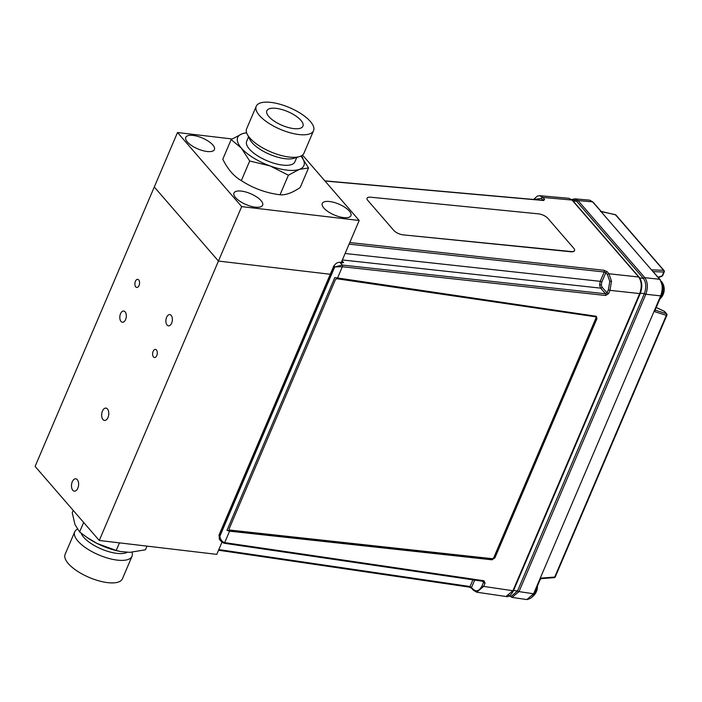 <?xml version="1.0" encoding="UTF-8"?>
<svg xmlns="http://www.w3.org/2000/svg" width="702" height="702" viewBox="0 0 702 702"><rect width="100%" height="100%" fill="white"/><g stroke="black" fill="none" stroke-linecap="round" stroke-linejoin="round"><path stroke-width="1.05" d="M125.579 319.559A5.651 3.203 -83.3 0 0 123.719 311.03A5.651 3.203 -83.3 0 0 120.533 313.733A5.651 3.203 -83.3 0 0 122.394 322.253A5.651 3.203 -83.3 0 0 125.579 319.559M107.994 417.462A6.213 3.519 -83.3 0 0 105.949 408.099A6.213 3.519 -83.3 0 0 102.448 411.065A6.213 3.519 -83.3 0 0 104.493 420.428A6.213 3.519 -83.3 0 0 107.994 417.462M77.825 488.188A6.213 3.519 -83.3 0 0 75.781 478.817A6.213 3.519 -83.3 0 0 72.28 481.783A6.213 3.519 -83.3 0 0 74.324 491.154A6.213 3.519 -83.3 0 0 77.825 488.188M171.657 323.139A5.651 3.203 -83.3 0 0 169.796 314.619A5.651 3.203 -83.3 0 0 166.611 317.313A5.651 3.203 -83.3 0 0 168.471 325.833A5.651 3.203 -83.3 0 0 171.657 323.139M156.783 355.572A4.089 2.317 -83.3 0 0 155.432 349.412A4.089 2.317 -83.3 0 0 153.133 351.36A4.089 2.317 -83.3 0 0 154.475 357.529A4.089 2.317 -83.3 0 0 156.783 355.572M139.057 285.512A4.089 2.317 -83.3 0 0 137.715 279.343A4.089 2.317 -83.3 0 0 135.407 281.3A4.089 2.317 -83.3 0 0 136.758 287.46A4.089 2.317 -83.3 0 0 139.057 285.512M99.263 540.479L35.1 466.409L154.282 186.986L218.445 261.056L330.256 274.271L218.445 261.056L99.263 540.479L216.778 554.369L221.964 542.207M329.65 201.527A15.576 5.897 23.1 0 0 322.279 203.448A15.576 5.897 23.1 0 0 328.229 211.741A15.576 5.897 23.1 0 0 343.568 217.585A15.576 5.897 23.1 0 0 350.939 215.672A15.576 5.897 23.1 0 0 344.989 207.38A15.576 5.897 23.1 0 0 329.65 201.527M241.348 191.093A15.576 5.897 23.1 0 0 233.977 193.015A15.576 5.897 23.1 0 0 239.926 201.307A15.576 5.897 23.1 0 0 255.256 207.151A15.576 5.897 23.1 0 0 262.636 205.238A15.576 5.897 23.1 0 0 256.686 196.946A15.576 5.897 23.1 0 0 241.348 191.093M193.138 135.433A15.576 5.897 23.1 0 0 185.767 137.346A15.576 5.897 23.1 0 0 191.707 145.639A15.576 5.897 23.1 0 0 207.046 151.492A15.576 5.897 23.1 0 0 214.417 149.57A15.576 5.897 23.1 0 0 208.468 141.278A15.576 5.897 23.1 0 0 193.138 135.433M302.825 158.38A15.576 5.897 23.1 0 0 301.456 155.791M232.108 138.978L177.509 132.529L241.672 206.607L359.187 220.489L302.518 155.072M359.187 220.489L341.312 262.399M241.672 206.607L218.445 261.056L154.282 186.986L177.509 132.529M367.822 200.439L393.787 230.414A7.476 2.905 22.2 0 0 403.281 234.88L570.963 251.518A7.476 2.905 22.2 0 0 574.543 250.491A7.476 2.905 22.2 0 0 573.788 248.28L547.823 218.304A7.476 2.905 22.2 0 0 538.329 213.838L370.638 197.201A7.476 2.905 22.2 0 0 367.822 200.439L393.787 230.414M403.281 234.88L570.858 251.764A7.476 2.905 22.2 0 0 574.447 250.746A7.476 2.905 22.2 0 0 574.49 250.614M349.78 242.541L604.106 270.288L607.23 271.771L608.959 273.762L611.486 281.204L609.968 290.338A1.246 0.474 -156.9 0 1 608.415 289.575L609.784 281.388L607.502 274.71L605.782 272.718L604.203 271.99L349.096 244.156M607.23 271.771A1.246 0.913 139.1 0 0 605.782 272.718L601.781 282.09L601.316 284.898L602.097 287.197A1.246 0.913 -40.9 0 1 600.64 288.136L599.605 285.082L600.228 281.327L604.203 271.99A1.246 0.684 96.2 0 0 604.106 270.288M596.498 316.426L595.884 316.216L596.981 318.559L596.209 316.295M596.454 318.234L494.436 557.414L494.857 557.976L596.981 318.559M494.857 557.976L491.979 559.81L229.563 531.177L226.965 530.379L491.549 559.248L494.436 557.414M226.965 530.379L334.801 277.571L595.884 316.216M602.097 287.197L607.011 292.866L605.536 293.787A1.246 0.684 -83.8 0 1 605.642 295.489L342.348 266.76L334.766 266.9L342.243 265.058L605.536 293.787L600.64 288.136L342.357 259.951M218.822 549.578L470.042 586.53L473.315 589.32C476.491 592.119 479.431 590.9 482.116 585.67L483.52 582.379L482.958 581.177A1.246 0.702 -81.6 0 0 483.248 581.353L223.964 543.216A1.246 0.702 -81.6 0 1 223.675 543.041L221.507 541.742L219.814 536.398C220.577 539.847 222.201 541.926 224.684 542.62L483.968 580.756A1.246 0.702 -81.6 0 1 483.248 581.353L483.441 581.432M513.548 590.426A1.246 0.474 -156.9 0 1 513.539 590.575C511.038 595.252 508.52 597.226 505.993 596.507L512.934 590.733L639.68 293.576A1.246 0.474 -156.9 0 1 639.68 293.576C642.04 286.942 641.707 281.414 638.671 277.009A1.246 0.913 -40.9 0 1 638.688 277.009L571.99 200.035L568.91 198.306L572.499 200.281A1.246 0.913 -40.9 0 0 572.007 200.035A1.246 0.913 -40.9 0 1 572.007 200.035L542.839 197.429A1.246 0.913 139.1 0 0 541.391 198.376L533.994 199.5M571.639 199.438L574.017 199.772L576.667 201.334L643.436 278.422C646.173 282.485 646.481 287.548 644.366 293.62L517.541 590.952L511.337 596.27L508.924 596.042M539.592 195.691L542.839 197.429L544.568 199.429L543.664 200.509A1.246 0.711 -84.9 0 0 543.339 200.333L324.85 180.853M568.91 198.306L539.741 195.7L537.284 196.112L533.608 199.465M639.39 277.869C642.154 281.958 642.462 287.065 640.329 293.19M482.546 581.247L483.52 582.379A1.246 0.474 23.1 0 0 485.082 583.134L483.678 586.424L476.728 592.207L473.385 590.259L471.665 588.267A1.246 0.913 139.1 0 1 471.586 587.328L474.675 580.089M334.301 265.54A1.246 0.474 23.1 0 0 333.915 265.698L218.963 535.196A1.246 0.474 23.1 0 0 219.094 535.565L219.384 539.294L221.507 541.742L223.964 543.216A1.246 0.702 -81.6 0 0 224.684 542.62L229.563 531.177M333.915 265.698A1.246 0.474 23.1 0 0 334.038 266.067L219.094 535.565L219.814 536.398L334.766 266.9L334.038 266.067C335.363 263.575 337.293 262.302 339.829 262.267L342.243 265.058A1.246 0.684 -83.8 0 1 342.348 266.76L337.469 278.203M342.014 260.758L343.611 262.601L339.829 262.267M343.611 262.601L341.611 262.917M472.902 579.826L470.042 586.53A1.246 0.702 98.4 0 1 469.322 587.126L218.541 550.236M469.033 586.951L472.13 588.513M532.476 596.568A9.802 5.563 -83.3 0 0 533.687 595.621L533.687 595.621A9.802 5.563 -83.3 0 0 537.021 586.916M659.836 298.973A9.802 5.563 -83.3 0 0 660.45 298.438L660.45 298.438A9.802 5.563 -83.3 0 0 662.319 282.616L662.319 282.616A9.802 5.563 -83.3 0 0 661.328 281.388M595.112 316.734L337.258 278.799A1.658 1.228 139.9 0 0 335.258 280.037L229.282 528.501A1.658 1.228 139.9 0 0 230.072 530.089L491.926 558.652A1.658 1.228 139.9 0 0 493.875 557.414L595.858 318.322A1.658 1.228 139.9 0 0 595.112 316.734L337.258 278.799M335.258 280.037L229.282 528.501M574.78 198.833L578.027 200.57L644.822 277.676L659.652 279.299C662.679 283.705 663.013 289.233 660.661 295.867L654.01 311.469L655.589 310.302A1.246 0.904 -39.4 0 1 655.256 310.073L655.589 310.302A1.246 0.913 -40.9 0 1 655.256 310.073A1.246 0.904 -39.4 0 1 655.168 309.924M664.18 311.293L656.194 307.511M664.724 311.609A1.246 0.913 139.1 0 0 664.399 311.398L666.373 313.68A1.246 0.913 -40.9 0 1 666.698 313.891L664.724 311.609M643.462 278.448A1.246 0.913 139.1 0 1 644.822 277.676C647.797 282.099 648.13 287.627 645.831 294.252L518.997 591.619L512.039 597.402L526.877 599.569L533.599 593.769A1.246 0.474 23.1 0 0 534.161 593.611C533.222 596.761 530.791 598.745 526.877 599.569M539.935 579.422L540.25 578.167L554.712 577.053A1.246 0.641 85.6 0 1 554.22 577.649L541.26 578.65L540.233 579.387L534.161 593.611M655.58 310.284L666.373 313.68A1.246 0.799 107.5 0 1 666.338 315.347L654.01 311.469L533.599 593.769L518.997 591.619A1.246 0.474 -156.9 0 1 517.541 590.97L513.566 590.522M540.25 578.167L541.207 578.466M654.01 311.469L655.203 309.17M655.159 309.942L661.231 295.717A1.246 0.474 23.1 0 1 660.661 295.867L645.831 294.252A1.246 0.474 -156.9 0 1 644.375 293.594M601.754 212.171L592.585 201.869L589.741 200.167L574.938 198.841L571.981 199.491M615.066 214.698A1.246 0.553 103.3 0 1 615.312 214.645L600.377 211.416M658.116 277.229L662.232 275.789A1.246 0.474 23.1 0 0 662.653 275.632L664.259 271.858A1.246 0.474 -156.9 0 1 663.838 272.025L653.255 271.621M664.127 271.49A1.246 0.474 -156.9 0 1 664.259 271.858A1.246 1.246 0 0 0 664.057 270.56A1.246 0.913 -40.9 0 0 663.592 270.314L615.505 214.803A1.246 0.553 103.3 0 0 615.312 214.645A1.246 1.246 0 0 1 615.97 215.04A1.246 0.913 139.1 0 0 615.505 214.803L600.772 211.311L659.652 279.299A1.246 0.913 -40.9 0 1 660.117 279.536L651.474 269.849L663.592 270.314A1.246 0.869 92.2 0 1 663.838 272.025L662.232 275.789A1.246 0.649 70.8 0 1 661.916 276.316L658.388 277.544M651.474 269.849L653.229 271.595M512.039 597.402L508.704 595.454M83.652 522.463L79.616 531.932L87.285 537.671A35.969 13.61 23.1 0 0 96.964 543.409L116.207 550.465L120.402 551.509L129.87 552.342L145.419 549.798L146.981 546.121M77.352 529.185A31.151 11.785 23.1 0 0 75.93 530.168A31.151 11.785 23.1 0 0 74.719 531.835A31.151 11.785 23.1 0 0 96.306 553.817A31.151 11.785 23.1 0 0 130.809 557.95A31.151 11.785 23.1 0 0 132.02 556.282A31.151 11.785 23.1 0 0 132.02 552.237M74.719 531.835L65.111 554.361A31.151 11.785 23.1 0 0 86.697 576.333A31.151 11.785 23.1 0 0 121.2 580.475A31.151 11.785 23.1 0 0 122.42 578.799L132.02 556.282M81.125 533.143A26.202 9.916 23.1 0 0 101.808 549.192A26.202 9.916 23.1 0 0 127.132 552.316M73.227 510.424L72.236 512.741L74.982 524.552L79.616 531.932M116.207 550.465L119.445 542.865M86.451 537.091L96.964 543.409A35.969 13.61 23.1 0 0 119.121 551.245L120.402 551.509M308.529 167.962L299.403 169.366L288.39 175.193L280.028 194.787C285.53 195.279 292.243 192.866 300.166 187.557L308.529 167.962L301.018 156.011A35.969 13.61 -156.9 0 1 299.403 169.366A35.969 13.61 -156.9 0 1 269.98 165.891A35.969 13.61 -156.9 0 1 241.365 148.096L231.151 139.593L242.164 133.775A35.969 13.61 -156.9 0 1 246.656 132.836M280.028 194.787C265.891 192.971 252.992 188.241 241.339 180.607L249.693 161.004L241.365 148.096A35.969 13.61 -156.9 0 1 242.164 133.775L246.577 132.608M296.77 157.432L294.884 161.846A26.202 9.916 -156.9 0 1 282.485 165.075A26.202 9.916 -156.9 0 1 256.686 155.239A26.202 9.916 -156.9 0 1 246.683 141.286L248.561 136.872M313.548 130.695L303.948 153.211A31.151 11.785 -156.9 0 1 299.552 156.581L293.901 158.31A26.202 9.916 -156.9 0 1 285.196 158.713A26.202 9.916 -156.9 0 1 249.912 139.549L247.253 134.275A31.151 11.785 -156.9 0 1 246.639 128.773L256.248 106.248A31.151 11.785 -156.9 0 1 270.99 102.413A31.151 11.785 -156.9 0 1 301.658 114.11A31.151 11.785 -156.9 0 1 313.548 130.695A31.151 11.785 -156.9 0 1 298.806 134.53A31.151 11.785 -156.9 0 1 268.146 122.832A31.151 11.785 -156.9 0 1 256.248 106.248M299.552 156.581A31.151 11.785 -156.9 0 1 289.198 157.046A31.151 11.785 -156.9 0 1 247.253 134.275M276.14 108.354A19.621 7.424 23.1 0 0 266.848 110.776A19.621 7.424 23.1 0 0 274.342 121.218A19.621 7.424 23.1 0 0 293.664 128.589A19.621 7.424 23.1 0 0 302.948 126.167A19.621 7.424 23.1 0 0 295.454 115.725A19.621 7.424 23.1 0 0 276.14 108.354M288.39 175.193L269.98 165.891L249.693 161.004M231.151 139.593L222.788 159.196C227.729 169.235 233.915 176.377 241.339 180.607M640.285 293.278A1.246 0.474 -156.9 0 1 640.285 293.427L513.539 590.575A1.246 0.474 -156.9 0 1 512.951 590.733A1.246 0.474 -156.9 0 1 512.934 590.733L483.678 586.424A1.246 0.474 23.1 0 1 482.116 585.67M611.486 281.204L609.784 281.388M601.316 284.898L599.605 285.082M605.642 295.489L608.564 293.629A1.246 0.474 -156.9 0 1 607.011 292.866L608.415 289.575M491.979 559.81L491.549 559.248M601.781 282.09A1.246 0.474 23.1 0 0 600.228 281.327L345.112 253.492M572.499 200.281L639.171 277.255A1.246 0.913 -40.9 0 0 638.688 277.009L608.959 273.762A1.246 0.913 139.1 0 0 607.502 274.71M639.171 277.255C642.242 281.686 642.611 287.083 640.285 293.427L640.285 293.427A1.246 0.474 -156.9 0 1 639.697 293.585L609.968 290.338L608.564 293.629M485.082 583.134L483.968 580.756M640.382 293.19L644.366 293.62M543.058 200.307L541.391 198.376M544.568 199.429A1.246 0.913 139.1 0 0 543.137 200.316M572.981 200.833L576.667 201.334A1.246 0.913 -40.9 0 1 578.027 200.57L592.585 201.869A1.246 0.913 -40.9 0 1 593.05 202.106L600.736 210.977M639.68 277.904L643.436 278.422M473.315 589.32A1.246 0.913 139.1 0 0 473.385 590.259M543.664 200.509L324.991 181.011M532.774 596.147A10.047 5.704 -83.3 0 0 536.486 588.171M660.047 298.49A10.047 5.704 -83.3 0 0 661.565 281.906M666.777 314.821A1.246 0.474 -156.9 0 1 666.9 315.189A1.246 0.474 -156.9 0 1 666.338 315.347L554.712 577.053A1.246 0.474 23.1 0 0 555.273 576.895L666.9 315.189A1.246 1.246 0 0 0 666.698 313.891M505.993 596.507L476.728 592.207M532.213 596.735L533.687 595.621A12.847 12.847 0 0 0 537.442 585.916M659.476 299.245L660.45 298.438A12.847 12.847 0 0 0 662.319 282.616L661.302 281.335M664.311 311.293L656.221 307.458M554.22 577.649A1.246 1.246 0 0 0 555.273 576.895M660.117 279.536L662.688 286.864C662.653 290.953 662.161 293.901 661.231 295.717M615.97 215.04L664.057 270.56M589.741 200.167L593.05 202.106"/></g></svg>
